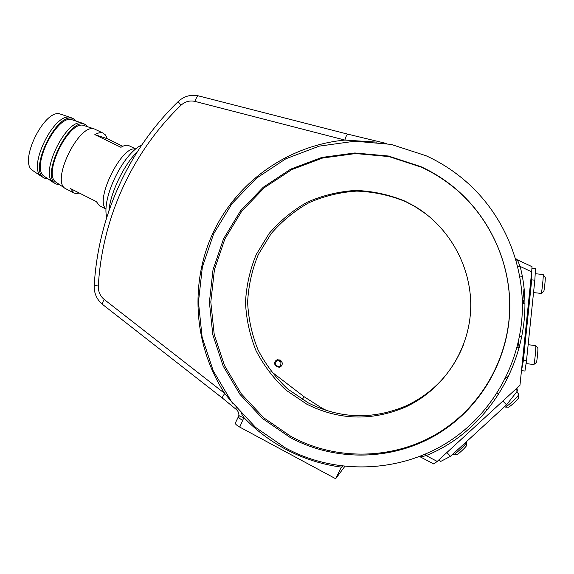 <?xml version="1.0" encoding="UTF-8"?>
<svg xmlns="http://www.w3.org/2000/svg" width="574" height="574" viewBox="0 0 574 574"><rect width="100%" height="100%" fill="white"/><g stroke="black" fill="none" stroke-linecap="round" stroke-linejoin="round"><path stroke-width="0.86" d="M276.912 359.869L280.148 359.984C282.982 362.424 282.975 364.777 280.126 367.066M291.126 436.556L263.796 417.843L241.267 393.764L224.506 365.523L214.217 334.463L210.809 302.024L214.425 269.687L224.893 238.913L241.798 211.124L264.413 187.633L291.764 169.617L322.624 158.022L355.564 153.552L388.978 156.58L421.18 167.127C434.009 173.018 445.847 180.595 456.689 189.872C491.401 219.763 511.664 266.085 509.576 312.407C507.287 358.714 482.763 402.489 445.417 428.269C400.006 459.918 338.251 462.242 291.126 436.556M290.092 437.424L262.634 418.611L239.997 394.41L223.157 366.018L212.818 334.8L209.395 302.204L213.026 269.701L223.551 238.777L240.535 210.845L263.258 187.239L290.738 169.122L321.749 157.463L354.854 152.971L388.433 156.013L420.799 166.611C433.693 172.53 445.596 180.143 456.495 189.463C491.387 219.512 511.764 266.085 509.662 312.651C507.359 359.209 482.698 403.213 445.166 429.122C399.518 460.929 337.447 463.254 290.092 437.424M463.412 344.996C451.903 373.236 432.516 393.649 405.251 406.241C372.246 419.852 339.959 418.762 308.389 402.962L287.789 389.072C275.62 377.67 265.705 364.612 258.042 349.889C251.85 334.513 248.377 318.584 247.624 302.096C248.477 285.63 252.036 269.787 258.3 254.576L271.107 233.711C281.848 221.22 294.426 210.902 308.834 202.758C324.023 196.078 339.987 192.19 356.712 191.099C373.523 191.709 389.818 195.217 405.596 201.625L414.701 206.403L426.755 214.525M306.767 404.161L285.988 390.141C273.719 378.646 263.724 365.466 255.997 350.614C249.762 335.101 246.26 319.036 245.5 302.405C246.354 285.795 249.941 269.816 256.262 254.469L269.17 233.431C280.004 220.832 292.683 210.421 307.212 202.199C322.538 195.461 338.631 191.537 355.5 190.432C372.454 191.042 388.892 194.579 404.806 201.051L413.99 205.865C449.751 226.73 472.596 268.202 470.63 310.182C468.621 352.171 441.994 390.815 404.462 407.497C371.163 421.223 338.595 420.111 306.767 404.161M341.975 466.719L340.705 468.398L342.879 466.102M285.127 447.72C339.105 477.46 411.127 472.732 461.051 432.782C496.905 404.397 519.908 359.991 522.232 313.368C524.313 266.738 505.629 219.95 472.639 187.633C458.841 174.245 443.307 163.612 426.044 155.733L391.095 144.39L354.868 141.204L319.209 146.14L285.83 158.783L256.284 178.342L231.874 203.792L213.643 233.855L202.349 267.125L198.453 302.082L202.12 337.146L213.205 370.732L231.286 401.298L255.602 427.4L285.127 447.72M241.467 413.632L243.871 417.556L239.745 427.092L335.654 478.73L344.96 466.21M340.705 468.398L335.654 478.73M425.269 454.077L426.116 455.613L437.216 461.41L519.951 385.333L531.675 271.846L520.123 266.415L517.798 266.953M437.216 461.41L433.829 463.986L419.881 456.689M419.393 456.466L419.859 456.682C420.462 456.969 422.543 456.61 426.116 455.613C496.79 427.149 539.912 342.578 520.123 266.415L517.389 259.814L532.026 266.68L531.675 271.846M523.151 303.696L523.768 300.769L522.34 300.611M239.745 427.092C236.911 425.499 235.426 424.208 235.275 423.21L235.44 422.866M222.375 398.055L222.346 398.033C222.145 397.552 222.942 396.031 224.735 393.463L232.929 403.465M376.458 142.108L344.881 140.07L195.045 101.419C189.75 100.242 185.022 101.555 180.86 105.351C131.647 152.914 102.158 218.472 98.312 285.996C98.147 291.57 100.134 296.084 104.281 299.535L224.735 393.463C193.869 345.9 189.427 283.886 212.94 233.03C236.653 182.302 287.481 145.523 344.881 140.07C345.986 136.325 346.918 134.352 347.679 134.137L386.811 143.579M238.928 415.067L238.877 415.339C239.243 416.05 240.908 416.789 243.871 417.556C255.925 430.127 269.672 440.588 285.099 448.933C302.728 458.389 321.54 464.459 341.544 467.15M236.014 409.24L236.058 407.382M238.562 416.322L238.877 415.339C238.992 412.914 238.016 410.862 235.943 409.183L222.346 398.033L102.617 304.485C102.05 303.732 102.603 302.082 104.281 299.535M347.722 134.144L198.582 95.908C197.312 95.973 196.129 97.81 195.045 101.419M106.011 208.836C94.394 200.477 121.824 144.935 135.514 149.082M122.8 146.27L107.266 138.721L105.501 134.947L102.811 133.01C100.608 132.278 97.953 132.816 94.839 134.61L120.935 147.303C123.941 145.43 126.474 144.827 128.547 145.495L135.708 148.924M105.996 209.079L99.467 205.793L96.339 201.582L70.537 188.616L73.96 192.957L65.228 188.48C50.713 180.552 79.521 122.284 94.595 129.064L103.456 133.283M73.96 192.957L75.56 193.488L79.485 193.108M56.467 182.525L56.159 182.31C41.988 174.51 69.411 119.026 84.184 125.606L84.493 125.706M59.718 184.735L56.288 184.067C39.62 178.062 69.11 116.637 84.988 124.364L88.252 126.954M56.288 184.067L53.425 182.539C38.558 174.353 67.208 116.393 82.713 123.302L85.662 124.644M44.736 176.62L44.413 176.405C29.905 168.361 57.185 113.171 72.36 119.866L72.676 119.973M48.08 178.894L44.593 178.184C27.495 171.949 56.869 110.703 73.192 118.646L76.543 121.258M44.593 178.184L41.694 176.627C26.476 168.189 54.968 110.538 70.889 117.57L73.881 118.933M33.062 170.751L32.74 170.528C17.894 162.241 45.037 107.345 60.6 114.161L60.88 114.255M107.266 138.721L94.839 134.61M280.808 361.871C276.905 359.618 275.211 360.759 275.735 365.286C279.631 367.539 281.325 366.399 280.808 361.871M275.269 365.631C273.992 362.668 274.831 360.666 277.773 359.625L281.612 361.369C282.882 364.282 282.078 366.284 279.201 367.367L275.269 365.631M504.259 399.762L446.12 453.223M505.335 378.316L508.937 375.999M516.93 388.11L517.468 390.887L506.562 404.857L450.497 456.33L440.674 461.453L439.045 459.731M504.481 399.554L445.905 453.424M506.562 404.857L503.111 401.291M517.468 390.887L515.789 389.165M450.497 456.33L447.124 452.771M466.834 442.109L466.296 446.005C464.309 448.782 456.961 455.34 456.474 454.773L453.51 454.651M453.266 454.586L453.324 454.644C453.926 455.397 463.562 446.794 466.167 443.171L466.633 441.521M518.831 394.481L518.372 398.263C516.492 400.968 508.772 407.777 508.255 407.196L505.228 407.081M504.984 407.016L505.048 407.081C505.68 407.849 515.796 398.908 518.265 395.386L518.831 394.087L516.686 391.891M531.768 270.942L531.287 283.886L523.352 360.687L521.414 371.141M517.999 346.997L518.688 340.375M522.785 300.661L523.983 289.117M531.287 283.886L530.441 283.8M523.352 360.687L522.505 360.587M543.183 274.573L545.3 277.651C545.372 280.636 543.987 292.503 543.693 291.398L541.296 293.257M533.54 292.604L541.174 293.4C541.576 294.326 543.32 279.172 543.241 275.398L543.133 274.508L535.219 273.712M535.793 345.656L537.816 348.088L537.91 349.128C537.91 352.637 536.633 363.615 536.353 362.546L533.964 364.382M526.064 363.586L533.849 364.526C534.229 365.416 535.829 351.396 535.851 346.94L535.764 345.598L528.152 344.716M531.99 268.288L535.528 268.639L534.825 280.184L526.494 360.752L524.945 371.041L521.508 370.625M534.825 280.184L531.438 279.839M526.494 360.752L523.388 360.379M270.921 371.299L304.184 396.785L302.168 399.439M304.184 396.785L322.244 408.315L327.015 410.683M137.408 151.615C124.063 164.379 110.237 193.115 108.96 210.68M516.012 260.194L517.382 259.814L532.026 266.68M522.405 303.617L524.779 303.876L522.405 303.617M485.568 408.781L486.623 409.879M515.409 258.149L516.758 259.462M235.275 423.21L238.404 416.659C238.554 417.635 240.054 418.912 242.895 420.498M102.674 304.536L102.617 304.485C96.769 299.578 93.971 293.264 94.229 285.551L98.312 285.996M94.229 285.508L94.229 285.551C98.147 216.807 128.131 150.058 178.198 101.562L180.86 105.351M178.306 101.462L178.198 101.562C184.06 96.138 190.855 94.251 198.582 95.908L198.661 95.923M106.757 217.359C101.411 197.965 123.087 153.588 141.807 144.921M517.009 347.342L519.319 347.607L517.009 347.342M519.549 336.149L521.866 336.414M462.651 431.505L463.075 431.942M519.735 276.058L522.204 276.309L519.735 276.058M498.483 394.718L497.522 393.728M516.758 259.47L515.875 259.728M404.462 407.497L405.251 406.241M413.99 205.865L414.701 206.403M445.166 429.122L445.417 428.269M456.495 189.463L456.689 189.872M56.159 182.31L65.228 188.48M84.184 125.606L94.595 129.064M44.413 176.405L53.425 182.539M72.36 119.866L82.713 123.302M32.74 170.528L41.694 176.627M60.6 114.161L70.889 117.57M452.864 454.156L453.324 454.644M504.618 406.643L505.041 407.074"/></g></svg>
